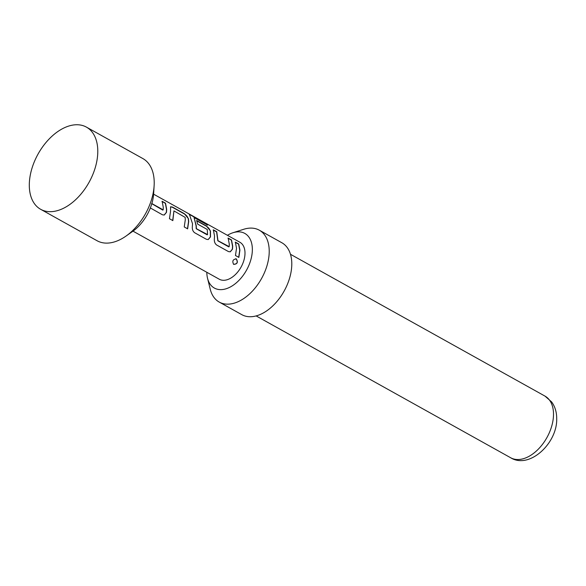 <?xml version="1.0" encoding="UTF-8"?>
<svg xmlns="http://www.w3.org/2000/svg" width="586" height="586" viewBox="0 0 586 586"><rect width="100%" height="100%" fill="white"/><g stroke="black" fill="none" stroke-linecap="round" stroke-linejoin="round"><path stroke-width="0.88" d="M235.689 258.712L236.18 258.895C238.121 262.279 237.242 264.081 233.543 264.293L233.66 264.374C231.99 261.129 232.876 259.312 236.334 258.917C238.26 262.323 237.374 264.14 233.66 264.374L233.492 264.264M235.77 258.726L236.18 258.895M161.97 201.445L165.355 203.335L166.512 209.422L166.329 212.388L164.161 215.04M151.613 203.584L162.754 210.088L163.179 209.869L163.296 207.451L162.132 201.291L165.516 203.181L166.68 209.341L166.497 212.337L164.248 215.033L162.461 214.806L150.353 207.957M170.504 206.858L172.35 207.232L184.202 213.839C186.267 215.025 187.63 216.703 188.289 218.871L188.516 221.684L187.469 228.84M173.939 210.901L172.848 220.592L169.464 218.71L170.526 211.473L170.585 206.77L172.511 207.078L184.356 213.685L188.458 218.754L188.692 221.596L187.63 228.833L184.246 226.943L185.301 219.713L185.147 217.384L173.939 210.901L172.687 220.6M196.5 220.688L206.206 226.101C208.272 227.287 209.634 228.965 210.293 231.133L210.337 236.912L208.169 239.564M189.945 215.179C188.963 214.022 189.3 213.963 190.948 214.989L205.166 222.914L207.451 225.031L194.054 217.567L196.105 225.918L196.185 228.716L207.136 234.818L207.561 234.598L207.261 229.47L197.636 224.108L196.662 220.534L206.367 225.94L210.462 231.016L210.513 236.861L208.257 239.557L206.477 239.33L194.625 232.73C192.897 231.36 192.135 229.36 192.34 226.738L192.523 223.742L189.381 214.242M227.983 238.238L231.375 240.121L232.525 246.215L232.342 249.182L230.181 251.826M213.201 229.998L216.586 231.88L217.824 240.773L228.767 246.874L229.192 246.655L229.309 244.237L228.144 238.077L231.529 239.967L232.693 246.127L232.51 249.131L230.269 251.819L228.481 251.592L216.63 244.992C214.901 243.622 214.146 241.622 214.344 239L214.527 236.004L213.363 229.844L216.747 231.726L217.992 240.721L229.192 246.655M235.206 242.252L238.59 244.15L239.74 250.237L238.685 257.393M29.3 185.454A47.034 29.154 -60.9 0 0 40.646 209.297A47.034 29.154 -60.9 0 0 69.617 204.617A47.034 29.154 -60.9 0 0 97.701 154.221A47.034 29.154 -60.9 0 0 97.789 150.968A47.034 29.154 -60.9 0 0 86.435 127.125A47.034 29.154 -60.9 0 0 49.473 138.655A47.034 29.154 -60.9 0 0 29.3 185.454M40.646 209.297L97.071 240.736A47.034 29.154 -60.9 0 0 126.041 236.055A47.034 29.154 -60.9 0 0 154.125 185.659A47.034 29.154 -60.9 0 0 154.213 182.407A47.034 29.154 -60.9 0 0 142.859 158.564L86.435 127.125M206.814 272.278A31.278 19.382 -60.9 0 0 207.539 278.277A31.278 19.382 -60.9 0 0 232.547 285.675A31.278 19.382 -60.9 0 0 252.354 249.277A31.278 19.382 -60.9 0 0 232.906 232.759A31.278 19.382 -60.9 0 0 227.427 235.301M232.906 232.759L243.63 229.309A41.152 25.506 119.1 0 1 259.29 230.181A41.152 25.506 119.1 0 1 269.223 251.042A41.152 25.506 119.1 0 1 251.57 291.989A41.152 25.506 119.1 0 1 219.223 302.076A41.152 25.506 119.1 0 1 210.242 289.213L207.539 278.277M259.29 230.181L281.859 242.758A41.152 25.506 119.1 0 1 291.791 263.619A41.152 25.506 119.1 0 1 274.138 304.566A41.152 25.506 119.1 0 1 241.798 314.653L219.223 302.076M133 231.148L219.281 279.229A21.162 13.119 -60.9 0 0 235.916 274.036A21.162 13.119 -60.9 0 0 244.999 252.976A21.162 13.119 -60.9 0 0 239.886 242.252L153.605 194.171M194.054 217.567L196.281 225.83L196.361 228.665L207.561 234.598M236.524 248.266L235.36 242.099L238.751 243.996L239.908 250.149L238.846 257.386L235.469 255.496L236.524 248.266M151.789 203.525L163.179 209.869M154.125 185.659L153.642 193.651A35.277 21.865 119.1 0 1 132.583 231.448L126.041 236.055M189.798 215.362C188.809 214.198 189.153 214.146 190.831 215.194L205.049 223.12L207.312 225.214M553.506 414.002A35.277 21.865 -60.9 0 0 544.995 396.114L551.594 401.886C554.942 406.406 556.641 411.855 556.7 418.228C557.718 443.053 529.422 469.554 510.648 457.747A35.277 21.865 -60.9 0 0 538.373 449.096A35.277 21.865 -60.9 0 0 553.506 414.002M290.48 254.287L544.995 396.114M256.133 315.913L510.648 457.747"/></g></svg>
